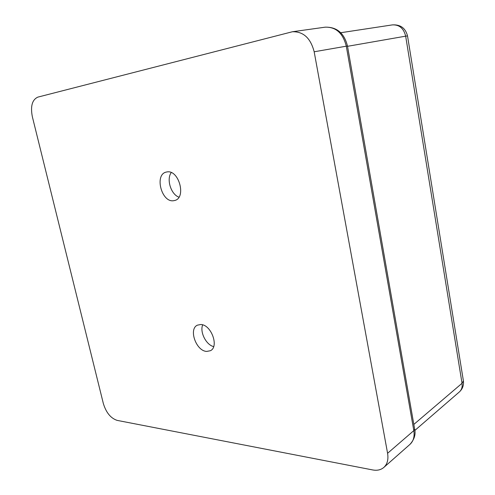 <?xml version="1.0" encoding="UTF-8"?>
<svg xmlns="http://www.w3.org/2000/svg" width="495" height="495" viewBox="0 0 495 495"><rect width="100%" height="100%" fill="white"/><g stroke="black" fill="none" stroke-linecap="round" stroke-linejoin="round"><path stroke-width="0.74" d="M173.436 200.741L174.939 200.438C186.504 197.573 178.881 169.637 167.081 171.913L166.042 172.124C154.329 174.828 161.556 202.504 173.436 200.741M206.669 351.425L210.363 350.732C219.378 346.809 211.179 324.435 200.735 324.522L197.456 325.147C188.323 328.915 196.119 351.079 206.669 351.425M171.227 172.576C166.227 179.345 170.985 194.436 178.936 197.171M202.672 324.875C199.633 332.009 206.112 344.879 213.648 346.611M414.6 428.794L414.655 429.115C415.905 434.363 414.346 439.442 409.978 444.368L383.829 467.435C380.878 469.928 377.159 470.764 372.673 469.941L117.148 420.385C110.756 418.287 106.159 412.675 103.35 403.549L32.342 116.702C30.337 106.252 32.175 99.724 37.855 97.119L292.384 31.754C303.361 31.445 310.625 38.121 314.17 51.777L387.585 453.29L413.82 430.619L346.296 46.19L314.17 51.777M383.829 467.435C387.331 464.168 388.581 459.453 387.585 453.29M413.832 424.425L462.039 383.297L405.665 36.166L347.521 46.313M392.38 24.892C399.304 24.571 403.734 28.326 405.665 36.166L407.515 35.912C405.492 28.085 400.449 24.416 392.38 24.892L340.752 32.726M459.354 391.941C462.565 388.99 463.914 385.314 463.407 380.909L462.039 383.297C462.553 386.954 461.656 389.831 459.354 391.941L414.841 430.452M407.521 35.937L463.332 380.451M409.978 444.368C413.455 441.132 414.736 436.547 413.82 430.619L414.655 429.115L347.471 46.023L346.296 46.19C342.979 33.171 335.926 26.835 325.135 27.176L292.384 31.754M325.135 27.176C336.81 26.848 344.254 33.128 347.471 46.023"/></g></svg>
